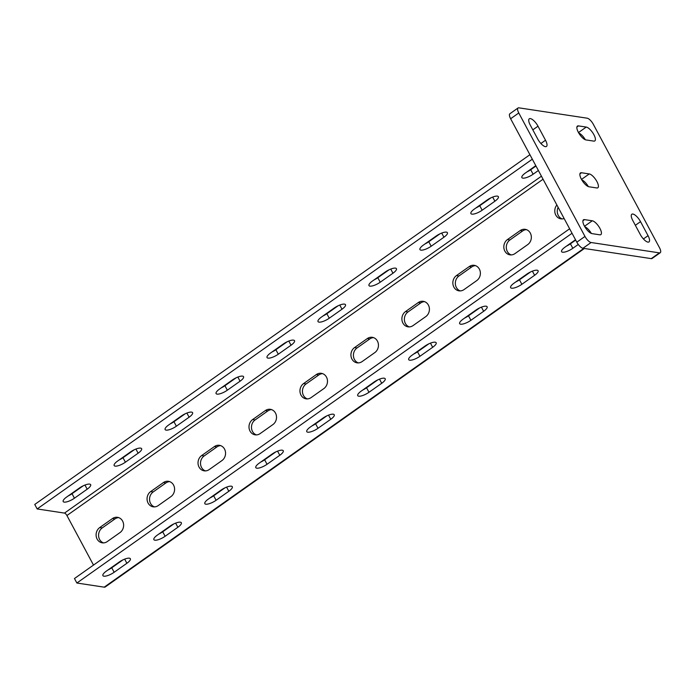 <?xml version="1.0" encoding="UTF-8"?>
<svg xmlns="http://www.w3.org/2000/svg" width="695" height="695" viewBox="0 0 695 695"><rect width="100%" height="100%" fill="white"/><g stroke="black" fill="none" stroke-linecap="round" stroke-linejoin="round"><path stroke-width="1.04" d="M497.385 196.129A8.357 2.537 -28.2 0 1 498.376 196.685A8.357 2.537 -28.2 0 1 494.892 201.22L482.156 210.22A8.357 2.537 -28.2 0 1 470.906 213.582A8.357 2.537 -28.2 0 1 474.39 209.039L487.134 200.047A8.357 2.537 -28.2 0 1 497.385 196.129M446.416 232.13A8.357 2.537 -28.2 0 1 447.406 232.686A8.357 2.537 -28.2 0 1 443.931 237.221L431.187 246.221A8.357 2.537 -28.2 0 1 419.945 249.574A8.357 2.537 -28.2 0 1 423.429 245.04L436.165 236.039A8.357 2.537 -28.2 0 1 446.416 232.13M395.455 268.131A8.357 2.537 -28.2 0 1 396.445 268.678A8.357 2.537 -28.2 0 1 392.962 273.213L380.226 282.213A8.357 2.537 -28.2 0 1 368.976 285.576A8.357 2.537 -28.2 0 1 372.459 281.041L385.204 272.04A8.357 2.537 -28.2 0 1 395.455 268.131M344.485 304.123A8.357 2.537 -28.2 0 1 345.485 304.679A8.357 2.537 -28.2 0 1 342.001 309.214L329.256 318.214A8.357 2.537 -28.2 0 1 318.015 321.577A8.357 2.537 -28.2 0 1 321.498 317.033L334.234 308.033A8.357 2.537 -28.2 0 1 344.485 304.123M293.525 340.124A8.357 2.537 -28.2 0 1 294.515 340.672A8.357 2.537 -28.2 0 1 291.031 345.215L278.295 354.207A8.357 2.537 -28.2 0 1 267.045 357.569A8.357 2.537 -28.2 0 1 270.529 353.034L283.273 344.034A8.357 2.537 -28.2 0 1 293.525 340.124M242.555 376.117A8.357 2.537 -28.2 0 1 243.554 376.673A8.357 2.537 -28.2 0 1 240.07 381.208L227.326 390.208A8.357 2.537 -28.2 0 1 216.084 393.57A8.357 2.537 -28.2 0 1 219.568 389.035L232.304 380.035A8.357 2.537 -28.2 0 1 242.555 376.117M191.594 412.118A8.357 2.537 -28.2 0 1 192.585 412.674A8.357 2.537 -28.2 0 1 189.101 417.209L176.365 426.209A8.357 2.537 -28.2 0 1 165.123 429.562A8.357 2.537 -28.2 0 1 168.598 425.027L181.343 416.027A8.357 2.537 -28.2 0 1 191.594 412.118M140.633 448.119A8.357 2.537 -28.2 0 1 141.624 448.666A8.357 2.537 -28.2 0 1 138.14 453.201L125.395 462.201A8.357 2.537 -28.2 0 1 114.154 465.563A8.357 2.537 -28.2 0 1 117.637 461.028L130.373 452.028A8.357 2.537 -28.2 0 1 140.633 448.119M89.664 484.111A8.357 2.537 -28.2 0 1 90.654 484.667A8.357 2.537 -28.2 0 1 87.179 489.202L74.435 498.202A8.357 2.537 -28.2 0 1 63.193 501.564A8.357 2.537 -28.2 0 1 66.668 497.021L79.412 488.029A8.357 2.537 -28.2 0 1 89.664 484.111M534.611 275.289A8.357 2.537 151.8 0 0 538.095 270.755A8.357 2.537 151.8 0 0 537.096 270.207A8.357 2.537 151.8 0 0 526.845 274.117L514.109 283.117A8.357 2.537 151.8 0 0 510.625 287.652A8.357 2.537 151.8 0 0 521.867 284.29L534.611 275.289L532.387 271.146M483.642 311.291A8.357 2.537 151.8 0 0 487.126 306.756A8.357 2.537 151.8 0 0 486.135 306.2A8.357 2.537 151.8 0 0 475.884 310.118L463.139 319.109A8.357 2.537 151.8 0 0 459.664 323.653A8.357 2.537 151.8 0 0 470.906 320.291L483.642 311.291L481.426 307.147M432.681 347.291A8.357 2.537 151.8 0 0 436.165 342.748A8.357 2.537 151.8 0 0 435.174 342.201A8.357 2.537 151.8 0 0 424.914 346.11L412.178 355.11A8.357 2.537 151.8 0 0 408.695 359.645A8.357 2.537 151.8 0 0 419.936 356.283L432.681 347.291L430.457 343.139M381.72 383.284A8.357 2.537 151.8 0 0 385.195 378.749A8.357 2.537 151.8 0 0 384.205 378.202A8.357 2.537 151.8 0 0 373.953 382.111L361.209 391.111A8.357 2.537 151.8 0 0 357.734 395.646A8.357 2.537 151.8 0 0 368.976 392.284L381.72 383.284L379.496 379.14M330.751 419.285A8.357 2.537 151.8 0 0 334.234 414.75A8.357 2.537 151.8 0 0 333.244 414.194A8.357 2.537 151.8 0 0 322.993 418.103L310.248 427.104A8.357 2.537 151.8 0 0 306.764 431.638A8.357 2.537 151.8 0 0 318.006 428.285L330.751 419.285L328.527 415.132M279.79 455.277A8.357 2.537 151.8 0 0 283.265 450.742A8.357 2.537 151.8 0 0 282.274 450.195A8.357 2.537 151.8 0 0 272.023 454.104L259.278 463.105A8.357 2.537 151.8 0 0 255.803 467.639A8.357 2.537 151.8 0 0 267.045 464.277L279.79 455.277L277.566 451.133M228.82 491.278A8.357 2.537 151.8 0 0 232.304 486.743A8.357 2.537 151.8 0 0 231.313 486.187A8.357 2.537 151.8 0 0 221.062 490.105L208.318 499.106A8.357 2.537 151.8 0 0 204.834 503.64A8.357 2.537 151.8 0 0 216.084 500.278L228.82 491.278L226.596 487.134M177.859 527.279A8.357 2.537 151.8 0 0 181.334 522.744A8.357 2.537 151.8 0 0 180.344 522.188A8.357 2.537 151.8 0 0 170.093 526.098L157.357 535.098A8.357 2.537 151.8 0 0 153.873 539.633A8.357 2.537 151.8 0 0 165.115 536.279L177.859 527.279L175.635 523.126M126.89 563.271A8.357 2.537 151.8 0 0 130.373 558.737A8.357 2.537 151.8 0 0 129.383 558.189A8.357 2.537 151.8 0 0 119.132 562.099L106.387 571.099A8.357 2.537 151.8 0 0 102.903 575.634A8.357 2.537 151.8 0 0 114.154 572.272L126.89 563.271L124.666 559.128M511.216 254.917A8.357 7.376 98.6 0 1 507.324 251.468A8.357 7.376 98.6 0 1 509.93 239.949L522.675 230.948A8.357 7.376 98.6 0 1 526.428 229.637M504.839 251.086A8.357 7.376 98.6 0 1 507.446 239.575L520.19 230.575A8.357 7.376 98.6 0 1 525.203 229.333A8.357 7.376 98.6 0 1 531.223 235.779A8.357 7.376 98.6 0 1 527.714 244.605L514.969 253.606A8.357 7.376 98.6 0 1 509.956 254.848A8.357 7.376 98.6 0 1 504.839 251.086M460.255 290.91A8.357 7.376 98.6 0 1 456.354 287.461A8.357 7.376 98.6 0 1 458.969 275.95L471.705 266.95A8.357 7.376 98.6 0 1 475.458 265.638M453.87 287.087A8.357 7.376 98.6 0 1 456.485 275.567L469.221 266.576A8.357 7.376 98.6 0 1 474.242 265.325A8.357 7.376 98.6 0 1 480.262 271.78A8.357 7.376 98.6 0 1 476.744 280.598L464.008 289.598A8.357 7.376 98.6 0 1 458.995 290.849A8.357 7.376 98.6 0 1 453.87 287.087M409.286 326.911A8.357 7.376 98.6 0 1 405.394 323.462A8.357 7.376 98.6 0 1 408 311.942L420.744 302.951A8.357 7.376 98.6 0 1 424.497 301.63M402.909 323.079A8.357 7.376 98.6 0 1 405.515 311.568L418.26 302.568A8.357 7.376 98.6 0 1 423.272 301.326A8.357 7.376 98.6 0 1 429.302 307.781A8.357 7.376 98.6 0 1 425.783 316.599L413.038 325.599A8.357 7.376 98.6 0 1 408.026 326.841A8.357 7.376 98.6 0 1 402.909 323.079M358.325 362.912A8.357 7.376 98.6 0 1 354.433 359.454A8.357 7.376 98.6 0 1 357.039 347.943L369.783 338.943A8.357 7.376 98.6 0 1 373.536 337.631M351.948 359.08A8.357 7.376 98.6 0 1 354.554 347.57L367.299 338.569A8.357 7.376 98.6 0 1 372.312 337.318A8.357 7.376 98.6 0 1 378.332 343.773A8.357 7.376 98.6 0 1 374.814 352.6L362.078 361.6A8.357 7.376 98.6 0 1 357.065 362.842A8.357 7.376 98.6 0 1 351.948 359.08M307.355 398.904A8.357 7.376 98.6 0 1 303.463 395.455A8.357 7.376 98.6 0 1 306.069 383.944L318.814 374.944A8.357 7.376 98.6 0 1 322.567 373.632M300.978 395.081A8.357 7.376 98.6 0 1 303.593 383.562L316.329 374.562A8.357 7.376 98.6 0 1 321.342 373.319A8.357 7.376 98.6 0 1 327.371 379.774A8.357 7.376 98.6 0 1 323.853 388.592L311.108 397.592A8.357 7.376 98.6 0 1 306.095 398.843A8.357 7.376 98.6 0 1 300.978 395.081M256.394 434.905A8.357 7.376 98.6 0 1 252.502 431.456A8.357 7.376 98.6 0 1 255.108 419.936L267.853 410.936A8.357 7.376 98.6 0 1 271.606 409.624M250.018 431.074A8.357 7.376 98.6 0 1 252.624 419.563L265.368 410.563A8.357 7.376 98.6 0 1 270.381 409.32A8.357 7.376 98.6 0 1 276.402 415.766A8.357 7.376 98.6 0 1 272.892 424.593L260.147 433.593A8.357 7.376 98.6 0 1 255.135 434.835A8.357 7.376 98.6 0 1 250.018 431.074M205.425 470.906A8.357 7.376 98.6 0 1 201.533 467.448A8.357 7.376 98.6 0 1 204.148 455.937L216.883 446.937A8.357 7.376 98.6 0 1 220.636 445.625M199.048 467.075A8.357 7.376 98.6 0 1 201.663 455.564L214.399 446.564A8.357 7.376 98.6 0 1 219.412 445.313A8.357 7.376 98.6 0 1 225.441 451.767A8.357 7.376 98.6 0 1 221.922 460.594L209.178 469.585A8.357 7.376 98.6 0 1 204.165 470.836A8.357 7.376 98.6 0 1 199.048 467.075M154.464 506.898A8.357 7.376 98.6 0 1 150.572 503.449A8.357 7.376 98.6 0 1 153.178 491.938L165.923 482.938A8.357 7.376 98.6 0 1 169.676 481.618M148.087 503.076A8.357 7.376 98.6 0 1 150.693 491.556L163.438 482.556A8.357 7.376 98.6 0 1 168.451 481.314A8.357 7.376 98.6 0 1 174.471 487.768A8.357 7.376 98.6 0 1 170.961 496.586L158.217 505.586A8.357 7.376 98.6 0 1 153.204 506.829A8.357 7.376 98.6 0 1 148.087 503.076M103.503 542.899A8.357 7.376 98.6 0 1 99.602 539.45A8.357 7.376 98.6 0 1 102.217 527.931L114.953 518.93A8.357 7.376 98.6 0 1 118.706 517.619M97.118 539.068A8.357 7.376 98.6 0 1 99.733 527.557L112.468 518.557A8.357 7.376 98.6 0 1 117.481 517.315A8.357 7.376 98.6 0 1 123.51 523.761A8.357 7.376 98.6 0 1 119.992 532.587L107.256 541.587A8.357 7.376 98.6 0 1 102.235 542.83A8.357 7.376 98.6 0 1 97.118 539.068M562.186 218.916A8.357 7.376 98.6 0 1 558.285 215.467A8.357 7.376 98.6 0 1 558.128 207.327M564.14 218.534A8.357 7.376 98.6 0 1 560.926 218.847A8.357 7.376 98.6 0 1 555.8 215.094A8.357 7.376 98.6 0 1 556.877 204.999M545.514 140.234A8.357 2.997 -125.2 0 1 546.452 146.471A8.357 2.997 -125.2 0 1 545.401 146.654A8.357 2.997 -125.2 0 1 537.756 139.052L530.233 125.03A8.357 2.997 -125.2 0 1 529.295 118.793A8.357 2.997 -125.2 0 1 538 126.203L545.514 140.234L540.892 143.5M648.044 235.683A8.357 2.997 -125.2 0 1 648.982 241.921A8.357 2.997 -125.2 0 1 647.931 242.112A8.357 2.997 -125.2 0 1 640.286 234.51L632.763 220.48A8.357 2.997 -125.2 0 1 631.824 214.242A8.357 2.997 -125.2 0 1 640.529 221.653L648.044 235.683L643.422 238.95M581.767 179.866A8.357 2.997 -125.2 0 1 588.361 186.599M651.25 258.636L659.407 252.876A6.681 2.398 54.8 0 0 660.25 252.719L652.092 258.479A6.681 2.398 -125.2 0 1 651.25 258.636L582.94 248.271A6.681 2.398 -125.2 0 1 576.824 242.19L510.625 118.741A6.681 2.398 -125.2 0 1 509.878 113.754L518.027 107.994A6.681 2.398 54.8 0 0 518.783 112.981L510.625 118.741M578.753 133.014A8.357 2.997 -125.2 0 1 585.346 139.747M584.782 226.726A8.357 2.997 -125.2 0 1 591.375 233.459M581.498 172.751L589.264 173.932A8.357 2.997 -125.2 0 1 596.232 180.37A8.357 2.997 -125.2 0 1 597.839 187.772A8.357 2.997 -125.2 0 1 596.779 187.954L589.021 186.781A8.357 2.997 -125.2 0 1 582.054 180.344A8.357 2.997 -125.2 0 1 580.438 172.942A8.357 2.997 -125.2 0 1 581.498 172.751L579.908 173.88M586.241 127.072A8.357 2.997 -125.2 0 1 593.217 133.51A8.357 2.997 -125.2 0 1 594.824 140.911A8.357 2.997 -125.2 0 1 593.765 141.102L586.007 139.93A8.357 2.997 -125.2 0 1 579.039 133.492A8.357 2.997 -125.2 0 1 577.423 126.09A8.357 2.997 -125.2 0 1 578.483 125.899L586.241 127.072L578.492 132.554M659.407 252.876L591.089 242.512L582.94 248.271M660.25 252.719A6.681 2.398 54.8 0 0 659.503 247.733L593.304 124.275A6.681 2.398 54.8 0 0 587.188 118.193L518.878 107.838A6.681 2.398 54.8 0 0 518.027 107.994M576.824 242.19L584.973 236.43L518.783 112.981M584.973 236.43A6.681 2.398 54.8 0 0 591.089 242.512M592.036 233.633A8.357 2.997 -125.2 0 1 585.068 227.195A8.357 2.997 -125.2 0 1 583.452 219.802A8.357 2.997 -125.2 0 1 584.512 219.611L592.279 220.784A8.357 2.997 -125.2 0 1 599.246 227.222A8.357 2.997 -125.2 0 1 600.854 234.623A8.357 2.997 -125.2 0 1 599.794 234.814L592.036 233.633M538.382 170.501L533.117 174.219A8.357 2.537 -28.2 0 1 521.875 177.581A8.357 2.537 -28.2 0 1 525.351 173.046L535.793 165.671M93.504 565.087L66.929 515.525A2.676 0.956 54.8 0 0 64.479 513.092L37.156 508.949L532.318 159.198M37.156 508.949L34.75 504.457L529.911 154.707M490.948 197.823L479.741 205.729A8.357 2.537 -28.2 0 1 475.936 207.953M439.978 233.815L428.78 241.73A8.357 2.537 -28.2 0 1 424.966 243.954M389.018 269.816L377.819 277.722A8.357 2.537 -28.2 0 1 374.006 279.946M338.048 305.817L326.85 313.723A8.357 2.537 -28.2 0 1 323.036 315.947M287.087 341.81L275.889 349.724A8.357 2.537 -28.2 0 1 272.075 351.948M236.118 377.811L224.919 385.716A8.357 2.537 -28.2 0 1 221.106 387.94M185.157 413.803L173.959 421.717A8.357 2.537 -28.2 0 1 170.145 423.941M134.187 449.804L122.989 457.718A8.357 2.537 -28.2 0 1 119.175 459.934M83.226 485.805L72.028 493.711A8.357 2.537 -28.2 0 1 68.214 495.935M535.975 166.018L530.711 169.736A8.357 2.537 -28.2 0 1 526.897 171.952M569.631 228.785L74.469 578.527L76.876 583.018L104.198 587.162A8.019 2.876 54.8 0 0 105.214 586.98L584.426 248.497M575.512 239.749L565.07 247.116A8.357 2.537 151.8 0 0 561.586 251.651A8.357 2.537 151.8 0 0 572.836 248.297L578.266 244.458M76.876 583.018L572.037 233.268M515.647 282.022A8.357 2.537 151.8 0 0 519.46 279.807L530.659 271.893M464.686 318.023A8.357 2.537 151.8 0 0 468.5 315.799L479.698 307.894M413.716 354.024A8.357 2.537 151.8 0 0 417.53 351.8L428.728 343.886M362.755 390.017A8.357 2.537 151.8 0 0 366.569 387.793L377.767 379.887M311.786 426.018A8.357 2.537 151.8 0 0 315.599 423.794L326.798 415.879M260.825 462.01A8.357 2.537 151.8 0 0 264.639 459.795L275.837 451.88M209.864 498.011A8.357 2.537 151.8 0 0 213.678 495.787L224.876 487.881M158.894 534.012A8.357 2.537 151.8 0 0 162.708 531.788L173.906 523.874M107.933 570.004A8.357 2.537 151.8 0 0 111.747 567.78L122.946 559.875M566.616 246.03A8.357 2.537 151.8 0 0 570.43 243.806L575.695 240.088M494.892 201.22L492.668 197.076M443.931 237.221L441.707 233.068M392.962 273.213L390.738 269.069M342.001 309.214L339.777 305.07M291.031 345.215L288.807 341.063M240.07 381.208L237.846 377.064M189.101 417.209L186.877 413.056M138.14 453.201L135.916 449.057M87.179 489.202L84.955 485.058M507.446 239.575L509.93 239.949M456.485 275.567L458.969 275.95M405.515 311.568L408 311.942M354.554 347.57L357.039 347.943M303.593 383.562L306.069 383.944M252.624 419.563L255.108 419.936M201.663 455.564L204.148 455.937M150.693 491.556L153.178 491.938M99.733 527.557L102.217 527.931M576.893 127.02L578.483 125.899M582.923 220.732L584.512 219.611M584.521 226.266L592.279 220.784M635.352 225.31L640.529 221.653M532.822 129.861L538 126.203M64.479 513.092L541.44 176.2M104.198 587.162L583.8 248.41M66.929 515.525L543.056 179.223M572.836 248.297L570.43 243.806M533.117 174.219L530.711 169.736M112.468 518.557L114.953 518.93M163.438 482.556L165.923 482.938M214.399 446.564L216.883 446.937M265.368 410.563L267.853 410.936M316.329 374.562L318.814 374.944M367.299 338.569L369.783 338.943M418.26 302.568L420.744 302.951M469.221 266.576L471.705 266.95M520.19 230.575L522.675 230.948M114.154 572.272L111.747 567.78M165.115 536.279L162.708 531.788M216.084 500.278L213.678 495.787M267.045 464.277L264.639 459.795M318.006 428.285L315.599 423.794M368.976 392.284L366.569 387.793M419.936 356.283L417.53 351.8M470.906 320.291L468.5 315.799M521.867 284.29L519.46 279.807M74.435 498.202L72.028 493.711M125.395 462.201L122.989 457.718M176.365 426.209L173.959 421.717M227.326 390.208L224.919 385.716M278.295 354.207L275.889 349.724M329.256 318.214L326.85 313.723M380.226 282.213L377.819 277.722M431.187 246.221L428.78 241.73M482.156 210.22L479.741 205.729M589.264 173.932L581.507 179.406"/></g></svg>

